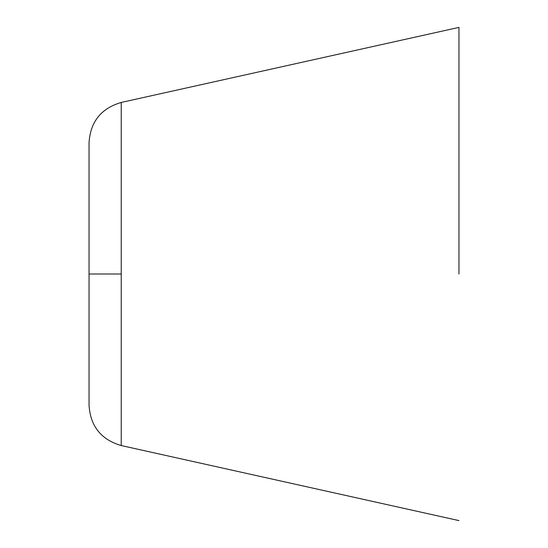 <?xml version="1.0" encoding="UTF-8"?>
<svg xmlns="http://www.w3.org/2000/svg" width="548" height="548" viewBox="0 0 548 548"><rect width="100%" height="100%" fill="white"/><g stroke="black" fill="none" stroke-linecap="round" stroke-linejoin="round"><path stroke-width="0.82" d="M121.231 274L121.231 445.551L121.231 102.449L121.231 274L89.05 274L89.05 142.569C90.441 121.704 101.168 108.333 121.231 102.449L458.95 27.4M458.95 274L458.95 27.4L458.95 274M458.95 520.6L121.231 445.551C101.168 439.667 90.441 426.296 89.05 405.431L89.05 274"/></g></svg>
